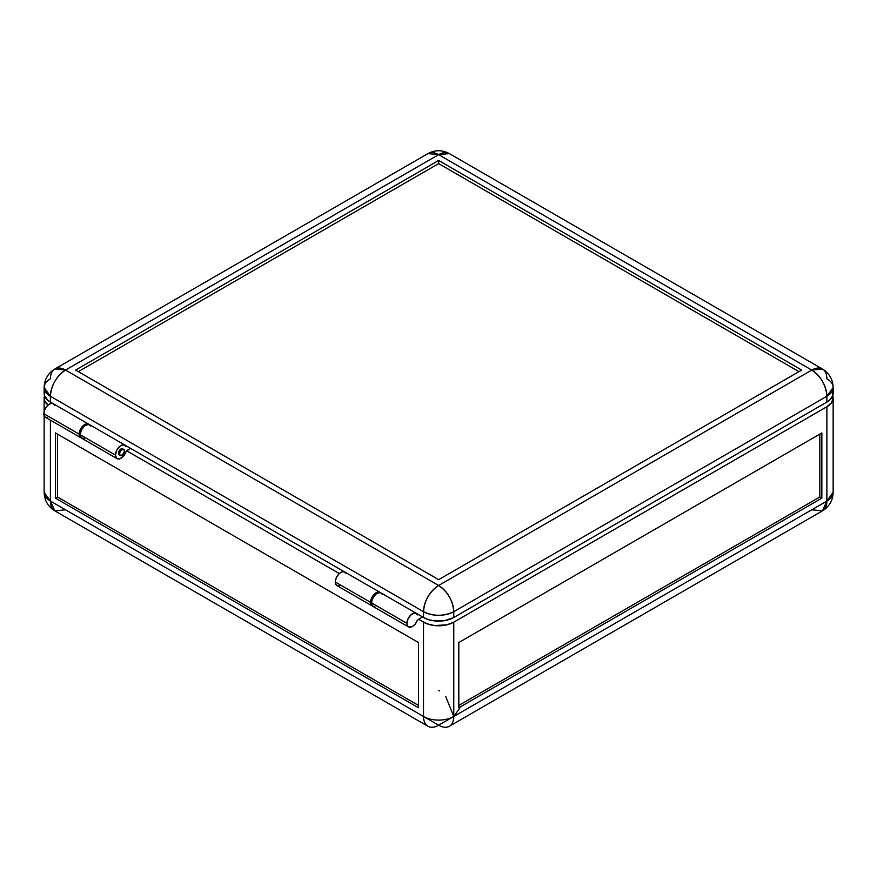 <?xml version="1.0" encoding="UTF-8"?>
<svg xmlns="http://www.w3.org/2000/svg" width="877" height="877" viewBox="0 0 877 877"><rect width="100%" height="100%" fill="white"/><g stroke="black" fill="none" stroke-linecap="round" stroke-linejoin="round"><path stroke-width="1.32" d="M416.345 613.33A7.838 4.528 -60 0 1 417.573 614.755L418.472 614.591L417.748 614.909L415.073 612.968L411.368 614.448L408.145 618.526L406.884 623.328A7.838 4.528 -60 0 1 410.304 615.435A7.838 4.528 -60 0 1 416.345 613.33L381.057 592.951A7.838 4.528 120 0 0 375.005 595.055A7.838 4.528 120 0 0 371.585 602.948A7.838 4.528 120 0 0 373.207 606.544L408.507 626.912A7.838 4.528 -60 0 1 406.884 623.328L371.585 602.948L406.884 623.328L407.18 625.246L408.693 627.022L412.957 626.2L415.534 623.635L417.353 620.214A7.838 4.528 -60 0 1 408.507 626.912M118.472 453.321L119.48 453.902A3.563 2.061 -60 0 1 121.037 450.318A3.563 2.061 -60 0 1 123.789 449.364A3.563 2.061 -60 0 1 124.523 450.997L122.495 455.02L119.908 455.273L119.678 452.685L121.508 449.879L123.405 449.221L124.523 450.997A3.563 2.061 -60 0 1 122.966 454.582A3.563 2.061 -60 0 1 120.215 455.536A3.563 2.061 -60 0 1 119.48 453.902L118.472 453.321A3.563 2.061 -60 0 1 120.028 449.737A3.563 2.061 -60 0 1 122.78 448.783L120.993 448.958L119.206 450.833L118.472 453.321L119.206 454.955A3.563 2.061 -60 0 1 118.472 453.321M88.61 424.117L53.322 403.738A7.838 4.528 120 0 0 47.27 405.843A7.838 4.528 120 0 0 43.85 413.736A7.838 4.528 120 0 0 45.472 417.32L80.772 437.7A7.838 4.528 -60 0 1 79.149 434.115L43.85 413.736L79.149 434.115A7.838 4.528 -60 0 1 82.57 426.222A7.838 4.528 -60 0 1 88.61 424.117A7.838 4.528 -60 0 1 89.081 424.468M54.538 405.163L52.839 403.519L51.162 403.442L48.334 404.856L45.779 407.761L44.179 411.379L43.927 414.755L45.034 417.003L47.215 417.682M89.399 424.808L88.128 423.898L85.529 424.095L81.079 428.129L79.149 434.115L79.818 436.79L81.693 438.029M832.766 395.68A21.388 12.355 180 0 1 833.15 398.015A21.388 12.355 180 0 1 826.879 406.742L826.879 501.063A21.388 12.355 -0 0 0 833.15 492.337L826.879 501.063L822.451 510.852A21.388 12.355 -120 0 0 826.879 501.063L453.771 716.476L453.771 622.166A21.388 12.355 180 0 1 423.514 622.166L423.514 716.476L438.643 725.213A21.388 12.355 -60 0 1 427.954 726.277A21.388 12.355 -60 0 1 423.514 716.476L438.643 725.213L453.771 716.476A21.388 12.355 60 0 1 449.342 726.277A21.388 12.355 60 0 1 438.643 725.213L453.771 716.476L453.771 622.166L826.879 406.742L826.879 501.063L453.771 716.476L445.648 696.305M449.342 726.277L822.451 510.852L811.762 509.8M821.848 498.158L458.814 707.75L821.848 498.158L821.848 432.942L458.814 642.534L458.814 707.75L458.814 642.534L821.848 432.942L821.848 498.158L819.831 496.985L821.848 498.158M458.814 705.415L819.831 496.985L819.831 434.115L819.831 496.985L458.814 705.415M460.041 707.75L453.771 716.476A21.388 12.355 0 0 1 423.514 716.476L50.406 501.063A21.388 12.355 120 0 0 54.834 510.852L50.406 501.063L44.135 492.337A21.388 12.355 0 0 0 50.406 501.063L50.406 420.171L50.406 501.063L423.514 716.476L423.514 622.166L418.472 619.25L426.759 623.7L434.477 625.542L446.832 624.841L453.771 622.166L826.879 406.742L831.517 402.74L833.15 398.015L833.15 492.337C832.887 500.416 829.324 506.588 822.451 510.852M439.717 690.944L438.643 690.276M65.534 509.8L54.834 510.852L427.954 726.277M418.472 707.75L55.448 498.158L57.465 496.985L418.472 705.415L57.465 496.985L55.448 498.158L418.472 707.75L418.472 642.534L55.448 432.942L55.448 498.158L55.448 432.942L418.472 642.534L418.472 707.75M126.54 450.701L339.278 573.525L126.54 450.701M417.353 620.214L422.506 616.926L417.353 620.214M44.552 395.604L44.552 400.427L48.027 405.119A21.388 12.355 180 0 1 44.135 398.015A21.388 12.355 180 0 1 44.519 395.68M57.465 434.115L57.465 496.985L57.465 434.115M832.744 395.604L833.15 398.015M382.273 594.376L381.265 593.093L378.897 592.655L376.069 594.069L373.514 596.974L371.914 600.602L371.662 603.968L372.769 606.226L374.95 606.895M380.048 592.37L344.749 571.99A7.838 4.528 120 0 0 338.708 574.095A7.838 4.528 120 0 0 335.277 581.988L370.576 602.367A7.838 4.528 -60 0 1 373.997 594.474A7.838 4.528 -60 0 1 380.048 592.37A7.838 4.528 -60 0 1 380.519 592.72M117.069 458.66A7.838 4.528 -60 0 0 126.135 451.304L130.574 448.377L126.452 450.778L123.635 455.974L119.93 458.77L116.718 458.408L115.446 455.064A7.838 4.528 -60 0 1 118.866 447.171A7.838 4.528 -60 0 1 124.918 445.077A7.838 4.528 -60 0 1 126.135 446.503L123.635 444.716L119.93 446.196L116.718 450.263L115.446 455.064L80.158 434.696L115.446 455.064A7.838 4.528 -60 0 0 117.069 458.66L81.78 438.281A7.838 4.528 120 0 1 80.158 434.696L81.418 429.883L84.641 425.816L88.347 424.336L90.846 426.123M124.918 445.077L89.618 424.698A7.838 4.528 120 0 0 83.578 426.803A7.838 4.528 120 0 0 80.158 434.696L81.418 438.04L84.641 438.39M801.677 370.072L438.643 579.664L75.619 370.072L438.643 160.469L801.677 370.072L438.643 160.469L438.643 163.615L438.643 160.469L75.619 370.072L438.643 579.664L801.677 370.072M798.947 371.64L438.643 163.615L78.338 371.64L438.643 163.615L798.947 371.64M54.834 369.009C47.972 373.273 44.409 379.445 44.135 387.535L50.406 396.261C51.304 385.146 56.347 376.408 65.534 370.072L54.834 369.009L427.954 153.596C435.08 149.781 442.216 149.781 449.342 153.596L822.451 369.009L811.762 370.072C820.949 376.408 825.991 385.146 826.879 396.261L453.771 611.686L826.879 396.261A21.388 12.355 -120 0 0 811.762 370.072L438.643 585.485L65.534 370.072A21.388 12.355 120 0 0 50.406 396.261L423.514 611.686A21.388 12.355 -60 0 1 438.643 585.485A21.388 12.355 60 0 1 453.771 611.686L453.771 617.507L826.879 402.094L453.771 617.507A21.388 12.355 0 0 1 423.514 617.507L428.557 619.666L434.477 620.883L444.858 620.587L453.771 617.507L453.771 611.686A21.388 12.355 180 0 1 423.514 611.686L423.514 617.507L416.663 613.549L423.514 617.507L423.514 611.686C433.6 616.465 443.685 616.465 453.771 611.686C452.872 600.559 447.829 591.822 438.643 585.485L65.534 370.072L438.643 154.648L811.762 370.072L438.643 585.485C429.456 591.822 424.413 600.559 423.514 611.686L50.406 396.261A21.388 12.355 180 0 1 44.135 387.535A21.388 12.355 180 0 1 50.406 378.798A21.388 12.355 60 0 1 54.834 369.009A21.388 12.355 60 0 1 65.534 370.072L438.643 154.648A21.388 12.355 -120 0 0 427.954 153.596L438.643 154.648L449.342 153.596A21.388 12.355 120 0 0 438.643 154.648L811.762 370.072A21.388 12.355 -60 0 1 822.451 369.009A21.388 12.355 -60 0 1 826.879 378.798A21.388 12.355 180 0 1 833.15 387.535A21.388 12.355 180 0 1 826.879 396.261L826.879 402.094L829.543 400.219L832.744 395.768L832.744 390.945M44.552 390.945L44.552 395.768L47.742 400.219L52.971 403.573L50.406 402.094L50.406 396.261L50.406 402.094A21.388 12.355 0 0 1 44.135 393.356L44.135 387.535M125.236 445.297L344.398 571.826L127.044 446.338L126.244 446.623L127.044 446.338L125.236 445.297M372.736 606.193A7.838 4.528 -60 0 1 372.199 605.963A7.838 4.528 -60 0 1 370.576 602.367L335.277 581.988A7.838 4.528 120 0 0 336.911 585.584L372.199 605.963M373.284 606.303L371.3 605.119L370.576 602.367L372.506 596.393L376.967 592.348L379.566 592.15L380.826 593.06M339.772 585.683L337.217 585.737L335.606 583.961L335.365 580.848L336.549 577.187L338.851 573.942L341.668 571.968L344.266 571.782L345.966 573.415M826.879 402.094A21.388 12.355 -0 0 0 833.15 393.356L833.15 387.535L826.879 396.261L826.879 402.094M119.206 454.955L120.215 455.536M44.135 415.61L44.135 492.337C44.409 500.416 47.972 506.588 54.834 510.852M44.135 398.015L44.135 411.521M822.451 369.009C829.324 373.273 832.887 379.456 833.15 387.535"/></g></svg>
